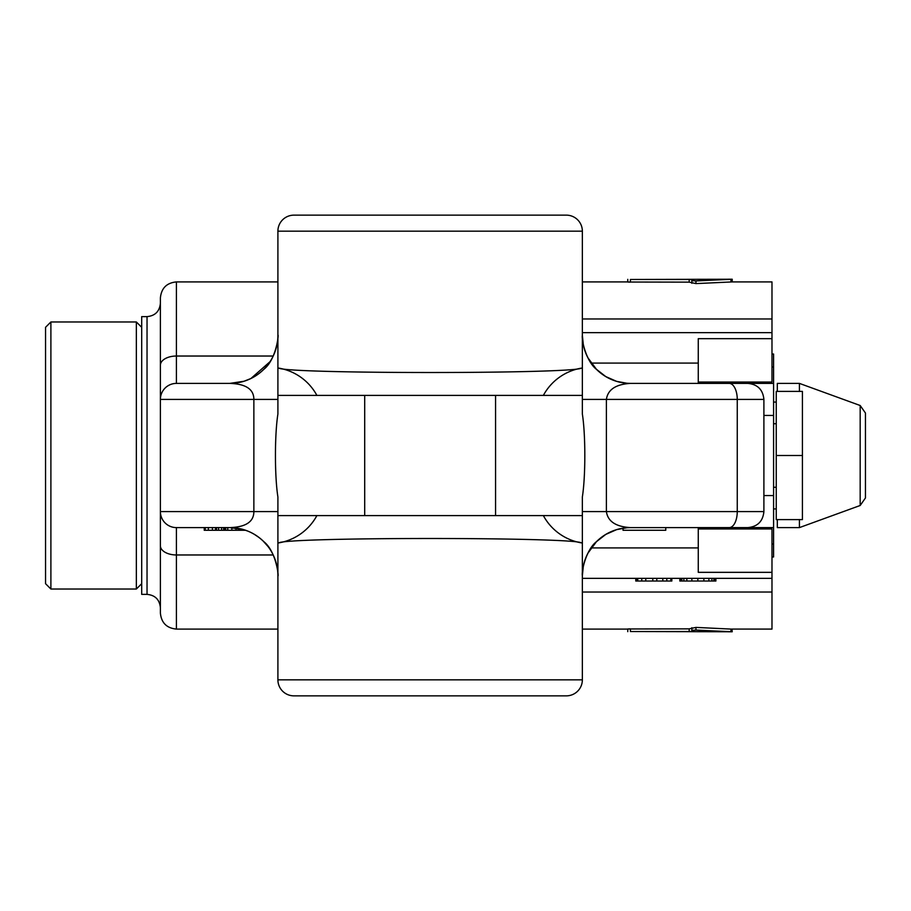 <?xml version="1.0" encoding="UTF-8"?>
<svg xmlns="http://www.w3.org/2000/svg" width="911" height="911" viewBox="0 0 911 911"><rect width="100%" height="100%" fill="white"/><g stroke="black" fill="none" stroke-linecap="round" stroke-linejoin="round"><path stroke-width="1.37" d="M277.901 515.592L582.357 515.592L582.357 679.834L277.901 679.834A16.022 16.022 0 0 0 293.923 695.856A16.022 16.022 0 0 1 277.901 679.834L277.901 496.95L277.901 511.583L253.862 511.583C253.873 521.741 245.856 527.082 229.823 527.606L176.415 527.606A16.022 16.022 0 0 1 160.393 511.583L160.393 613.069C161.338 622.805 166.679 628.146 176.415 629.091L176.415 554.97A16.022 9.178 180 0 1 160.393 545.791M277.901 575.684A48.067 48.067 0 0 0 229.823 527.606A48.067 48.067 90 0 1 277.901 575.65C278.982 578.565 276.682 551.656 263.746 541.612C254.283 532.468 242.975 527.799 229.823 527.606L243.784 529.678L248.008 531.181M245.628 530.282L208.334 530.282L208.334 527.606L205.26 527.606L205.26 530.282L204.246 530.282L204.246 527.606M223.673 530.282L223.673 527.606L216.511 527.606L216.511 530.282M582.357 592.036L771.981 592.036L771.981 572.336L698.27 572.336L698.27 527.606L630.435 527.606C615.813 526.729 607.808 521.388 606.396 511.583L582.357 511.583L582.357 496.95C585.636 476.407 585.636 434.627 582.357 414.05L582.357 397.128M731.966 281.909L771.981 281.909L771.981 338.664L698.27 338.664L698.27 383.394L630.412 383.394L747.851 383.394C757.588 384.34 762.94 389.68 763.896 399.417L763.896 511.583C762.94 521.32 757.588 526.66 747.851 527.606L630.435 527.606A48.067 48.067 180 0 0 582.357 575.684A48.067 48.067 0 0 1 630.435 527.606L630.412 527.606C617.271 527.799 605.963 532.468 596.5 541.624C586.035 549.732 581.389 571.459 582.357 575.661L583.37 565.856L585.591 558.341L588.005 553.079L596.443 541.692L605.792 534.404L616.667 529.621L627.03 527.731M277.901 515.022L277.901 527.947M582.357 522.846L582.357 543.024L581.514 542.888C572.461 537.023 287.774 537.023 278.743 542.888L277.901 543.024L277.901 575.661L277.901 542.91M771.981 592.036L771.981 629.091L730.964 629.08L695.947 627.406L689.183 628.863L627.759 628.977L630.435 628.863L630.435 631.528L689.183 631.528L691.859 631.38L691.859 630.366L695.947 630.07L732.216 631.767L630.435 631.528M731.966 629.091L732.216 631.756M627.759 629.091L627.759 631.653L627.759 629.091L582.357 629.091M732.216 279.244L732.216 281.92L695.947 283.594L689.183 282.137L627.759 282.023L630.435 282.137L630.435 279.472L689.183 279.472L691.859 279.62L691.859 280.634L695.947 280.93L732.216 279.233L630.435 279.472M627.759 281.909L627.759 279.347L627.759 281.909L582.357 281.909M691.859 283.287L691.859 280.634M691.859 627.713L691.859 630.366M771.981 338.664L771.981 382.051L698.27 382.051M771.981 572.336L771.981 528.949L698.27 528.949M771.981 578.348L582.357 578.348M582.357 517.163L582.357 513.872M636.778 578.348L636.778 581.024L635.776 581.024L635.776 578.348M637.78 578.348L637.78 581.024L636.778 581.024M641.777 578.348L641.777 581.024L637.78 581.024M645.785 578.348L645.785 581.024L641.777 581.024M652.8 578.348L652.8 581.024L645.785 581.024M656.808 578.348L656.808 581.024L652.8 581.024M662.809 578.348L662.809 581.024L656.808 581.024M666.818 578.348L666.818 581.024L662.809 581.024M670.826 578.348L670.826 581.024L666.818 581.024M671.828 578.348L671.828 581.024L670.826 581.024M715.887 578.348L715.887 581.024L679.834 581.024L679.834 578.348M680.836 578.348L680.836 581.024M681.838 578.348L681.838 581.024M683.842 578.348L683.842 581.024M686.848 578.348L686.848 581.024M691.859 578.348L691.859 581.024M697.86 578.348L697.86 581.024M703.873 578.348L703.873 581.024M708.883 578.348L708.883 581.024M711.89 578.348L711.89 581.024M713.894 578.348L713.894 581.024M714.896 578.348L714.896 581.024M277.901 496.95C274.621 476.407 274.621 434.627 277.901 414.05L277.901 335.339C278.982 332.435 276.682 359.344 263.746 369.388C254.283 378.532 242.975 383.201 229.823 383.394L244 381.253L250.901 378.52L270.02 361.69M277.901 367.976L278.743 368.112C287.774 373.977 572.461 373.977 581.514 368.112L582.357 367.976L582.357 231.166L277.901 231.166A16.022 16.022 0 0 1 293.923 215.144A16.022 16.022 0 0 0 277.901 231.166L277.901 335.339A48.067 48.067 -90 0 1 229.823 383.394L176.415 383.394A16.022 16.022 0 0 0 160.393 399.417L253.862 399.417C253.873 389.259 245.856 383.918 229.823 383.394L176.415 383.394A16.022 16.022 0 0 0 160.393 399.417L160.393 511.583L253.862 511.583L253.862 399.417L277.901 399.417L277.901 383.041M277.901 395.408L582.357 395.408L582.357 414.05M582.357 231.166A16.022 16.022 0 0 0 566.335 215.144A16.022 16.022 0 0 1 582.357 231.166A16.022 16.022 0 0 0 566.335 215.144L293.923 215.144A16.022 16.022 0 0 0 277.901 231.166M629.957 383.394L630.435 383.394A48.067 48.067 0 0 1 582.357 335.316A48.067 48.067 180 0 0 630.435 383.394C615.813 384.271 607.808 389.612 606.396 399.417L582.357 399.417L582.357 393.837M582.357 515.592L582.357 496.95M160.393 365.209L160.393 297.931C161.338 288.195 166.679 282.854 176.415 281.909L176.415 356.03A16.022 9.178 180 0 0 160.393 365.209L160.393 399.417M229.823 383.394A48.067 48.067 0 0 0 277.901 335.316M147.035 594.371L141.695 594.371L141.695 316.629L147.035 316.629L147.035 594.371C155.143 595.168 159.596 599.62 160.393 607.728M495.561 515.592L495.561 395.408M364.696 515.592L364.696 395.408M277.901 543.024A53.419 53.419 0 0 0 277.992 543.013A53.419 53.419 0 0 0 316.891 515.592A53.419 53.419 0 0 1 278.743 542.888M581.514 542.888A53.419 53.419 0 0 0 582.357 543.024A53.419 53.419 0 0 1 543.366 515.592M582.357 367.976L582.357 395.408M543.366 395.408A53.419 53.419 0 0 1 581.514 368.112A53.419 53.419 0 0 0 543.366 395.408M316.891 395.408A53.419 53.419 0 0 0 278.743 368.112A53.419 53.419 0 0 1 316.891 395.408M582.357 679.834A16.022 16.022 0 0 1 566.335 695.856A16.022 16.022 0 0 0 582.357 679.834A16.022 16.022 0 0 1 566.335 695.856L293.923 695.856M771.981 332.652L582.357 332.652M773.576 487.283L776.252 487.283M773.576 423.717L776.252 423.717M771.981 354.015L773.576 354.015L773.576 527.606L698.794 527.606L698.794 528.949M698.794 382.051L698.794 383.394L773.576 383.394M773.576 527.606L773.576 556.985L771.981 556.985M802.42 455.5L802.42 391.4L776.252 391.4L776.252 519.6L802.42 519.6L802.42 455.5L776.252 455.5M763.896 495.561L773.576 495.561M773.576 415.439L763.896 415.439M208.334 530.282L205.26 530.282M215.497 527.606L215.497 530.282M218.56 527.606L218.56 530.282M221.635 527.606L221.635 530.282M224.698 527.606L224.698 530.282M225.723 527.606L225.723 530.282M227.761 527.606L227.761 530.282M231.861 527.651L231.861 530.282M235.949 528.004L235.949 530.282M241.062 528.938L241.062 530.282M212.422 527.606L212.422 530.282M623.022 528.186L623.022 530.282L665.759 530.282L665.759 527.606M860.178 405.509L860.178 505.491L865.45 497.964L865.45 413.036L860.178 405.509L799.414 383.394L777.322 383.394L777.322 391.4M799.414 391.4L799.414 383.394M799.414 519.6L799.414 527.606L777.322 527.606L777.322 519.6M136.354 589.03L136.354 321.97L50.891 321.97L50.891 589.03L136.354 589.03L141.695 583.689M50.891 589.03L45.55 583.689L45.55 327.311L50.891 321.97M176.415 527.606L176.415 554.97L273.209 554.97M582.357 318.964L771.981 318.964M730.964 281.92L730.964 279.256M695.947 283.594L695.947 280.93M689.183 282.137L689.183 279.472M695.947 627.406L695.947 630.07M730.964 629.08L730.964 631.744M689.183 628.863L689.183 631.528M698.27 547.91L591.193 547.91M763.896 511.583L606.396 511.583L606.396 399.417L737.261 399.417L737.261 511.583A16.022 8.017 -90 0 1 729.244 527.606M729.244 383.394A16.022 8.017 90 0 1 737.261 399.417L763.896 399.417M273.209 356.03L176.415 356.03L176.415 383.394M698.27 363.09L591.193 363.09M771.981 544.004L773.576 544.004M771.981 366.996L773.576 366.996M254.226 534.267L259.111 537.558M263.097 540.986L268.085 546.566M277.901 522.265L277.901 527.344M582.357 520.5L582.357 575.65M627.474 527.697L628.169 527.663M628.727 527.64L629.547 527.617M582.357 390.5L582.357 335.35L583.37 345.144L585.591 352.659L588.005 357.921L596.443 369.308L605.792 376.596L616.667 381.379L627.03 383.269M627.474 383.303L628.169 383.337M628.727 383.36L629.547 383.383M630.435 383.394L630.412 383.394C617.271 383.201 605.963 378.532 596.5 369.376C586.035 361.268 581.389 339.541 582.357 335.339M277.901 281.909L176.415 281.909M277.901 629.091L176.415 629.091M277.901 399.417L277.901 395.978M277.901 388.735L277.901 383.656M147.035 316.629C155.143 315.832 159.596 311.38 160.393 303.272M860.178 505.491L799.414 527.606M776.252 402.081L773.576 402.081M776.252 508.919L773.576 508.919M141.695 327.311L136.354 321.97"/></g></svg>
